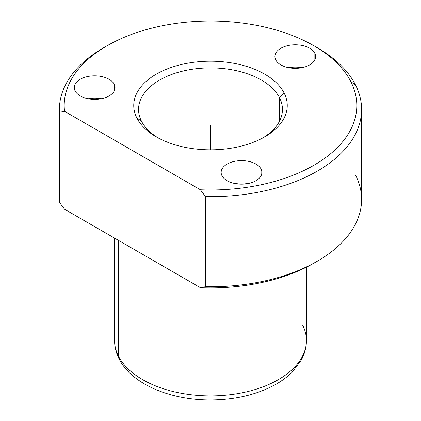 <?xml version="1.0" encoding="UTF-8"?>
<svg xmlns="http://www.w3.org/2000/svg" width="421" height="421" viewBox="0 0 421 421"><rect width="100%" height="100%" fill="white"/><g stroke="black" fill="none" stroke-linecap="round" stroke-linejoin="round"><path stroke-width="0.63" d="M235.071 183.551A20.387 11.772 180 0 1 248.001 183.551A20.387 11.772 0 0 0 235.071 183.551M59.487 196.623A151.097 87.236 0 0 0 59.487 202.406L64.545 209.242L59.487 202.406A151.097 87.236 180 0 1 59.403 199.512L59.403 109.434A151.097 87.236 0 0 0 59.487 112.323L59.487 202.406L59.487 112.323A151.097 87.236 180 0 1 103.655 47.747L107.05 45.789A146.303 84.463 -0 0 0 64.545 111.328L59.487 112.323L64.545 111.328L200.433 189.782A146.303 84.463 0 0 0 350.882 81.737A146.303 84.463 -0 0 0 313.95 45.789A146.303 84.463 -0 0 0 107.05 45.789M317.345 261.194L313.95 263.157A146.303 84.463 180 0 1 200.433 287.696L205.49 286.701A151.097 87.236 -0 0 0 317.345 261.194A151.097 87.236 -0 0 0 355.487 174.952M361.597 109.434L361.597 199.512A151.097 87.236 180 0 1 205.49 286.701L205.49 196.618A151.097 87.236 0 0 0 361.597 109.434A151.097 87.236 0 0 0 355.487 84.874A151.097 87.236 0 0 0 315.618 46.768M105.382 46.768A151.097 87.236 0 0 0 59.403 109.434M313.95 45.789L317.345 47.747A151.097 87.236 180 0 1 355.487 84.874L350.882 81.737L355.487 84.874A151.097 87.236 180 0 1 205.49 196.618L200.433 189.782L205.49 196.618L205.49 286.701L200.433 287.696L64.545 209.242L200.433 287.696A146.303 84.463 0 0 0 315.618 262.178M136.857 117.991A76.748 44.31 180 0 1 188.892 62.997A76.748 44.31 180 0 1 284.143 93.041L279.539 97.735A71.949 41.542 0 0 0 190.245 69.57A71.949 41.542 0 0 0 141.461 121.127L136.857 117.991L141.461 121.127A71.949 41.542 0 0 0 157.98 137.825A71.949 41.542 180 0 1 141.461 121.127A71.949 41.542 180 0 1 138.551 109.434A71.949 41.542 180 0 1 200.27 68.313A71.949 41.542 180 0 1 279.539 97.735L284.143 93.041A76.748 44.31 180 0 1 264.772 136.846A76.748 44.31 180 0 1 156.228 136.846A76.748 44.31 180 0 1 136.857 117.991A76.748 44.31 0 0 0 232.108 148.034A76.748 44.31 0 0 0 284.143 93.041A76.748 44.31 0 0 0 188.892 62.997A76.748 44.31 0 0 0 136.857 117.991M263.02 137.825A71.949 41.542 0 0 0 279.539 97.735L279.539 121.127L279.539 97.735A71.949 41.542 180 0 1 282.449 109.434A71.949 41.542 180 0 1 263.02 137.825M114.565 238.123L114.565 340.51C114.596 346.888 116.107 353.014 119.101 358.887C131.731 384.226 170.289 400.108 210.553 399.95C236.134 399.776 258.305 394.34 277.06 383.652C283.054 380.121 288.248 376.116 292.642 371.627L301.294 360.044C304.683 353.835 306.399 347.32 306.435 340.51A95.935 55.388 180 0 1 224.146 395.335A95.935 55.388 180 0 1 118.448 356.103L118.448 240.359L118.448 356.103A95.935 55.388 180 0 1 114.565 340.51A95.935 55.388 0 0 0 118.448 356.103A9.594 7.515 153.1 0 0 119.101 358.887A9.594 7.515 -26.9 0 1 118.448 356.103A95.935 55.388 0 0 0 224.146 395.335A95.935 55.388 0 0 0 306.435 340.51A95.935 55.388 0 0 0 302.552 324.912M221.978 175.704A20.387 11.772 180 0 1 221.151 172.389A20.387 11.772 180 0 1 238.639 160.743A20.387 11.772 180 0 1 261.099 169.079L261.099 175.704L261.099 169.079A20.387 11.772 180 0 1 261.925 172.389A20.387 11.772 180 0 1 244.438 184.04A20.387 11.772 180 0 1 221.978 175.704A20.387 11.772 0 0 0 247.274 183.682A20.387 11.772 0 0 0 261.099 169.079A20.387 11.772 0 0 0 235.797 161.096A20.387 11.772 0 0 0 221.978 175.704M64.545 111.328A146.303 84.463 180 0 1 184.719 22.371A146.303 84.463 180 0 1 350.882 81.737A146.303 84.463 180 0 1 200.433 189.782L64.545 111.328M114.228 84.284A20.387 11.772 0 0 0 88.926 76.301A20.387 11.772 0 0 0 75.106 90.91A20.387 11.772 0 0 0 100.409 98.893A20.387 11.772 0 0 0 114.228 84.284A20.387 11.772 180 0 1 115.054 87.594A20.387 11.772 180 0 1 97.567 99.245A20.387 11.772 180 0 1 75.106 90.91A20.387 11.772 180 0 1 74.28 87.594A20.387 11.772 180 0 1 91.767 75.948A20.387 11.772 180 0 1 114.228 84.284L114.228 90.91L114.228 84.284M314.855 53.246A20.387 11.772 0 0 0 289.553 45.268A20.387 11.772 0 0 0 275.734 59.871A20.387 11.772 0 0 0 301.036 67.855A20.387 11.772 0 0 0 314.855 53.246A20.387 11.772 180 0 1 315.682 56.561A20.387 11.772 180 0 1 298.194 68.213A20.387 11.772 180 0 1 275.734 59.871A20.387 11.772 180 0 1 274.908 56.561A20.387 11.772 180 0 1 292.395 44.91A20.387 11.772 180 0 1 314.855 53.246L314.855 59.871L314.855 53.246M288.827 67.723A20.387 11.772 180 0 1 301.762 67.723A20.387 11.772 0 0 0 288.827 67.723M88.2 98.761A20.387 11.772 180 0 1 101.135 98.761A20.387 11.772 0 0 0 88.2 98.761M210.5 149.823L210.5 125.1M306.435 340.51L306.435 267.198"/></g></svg>

